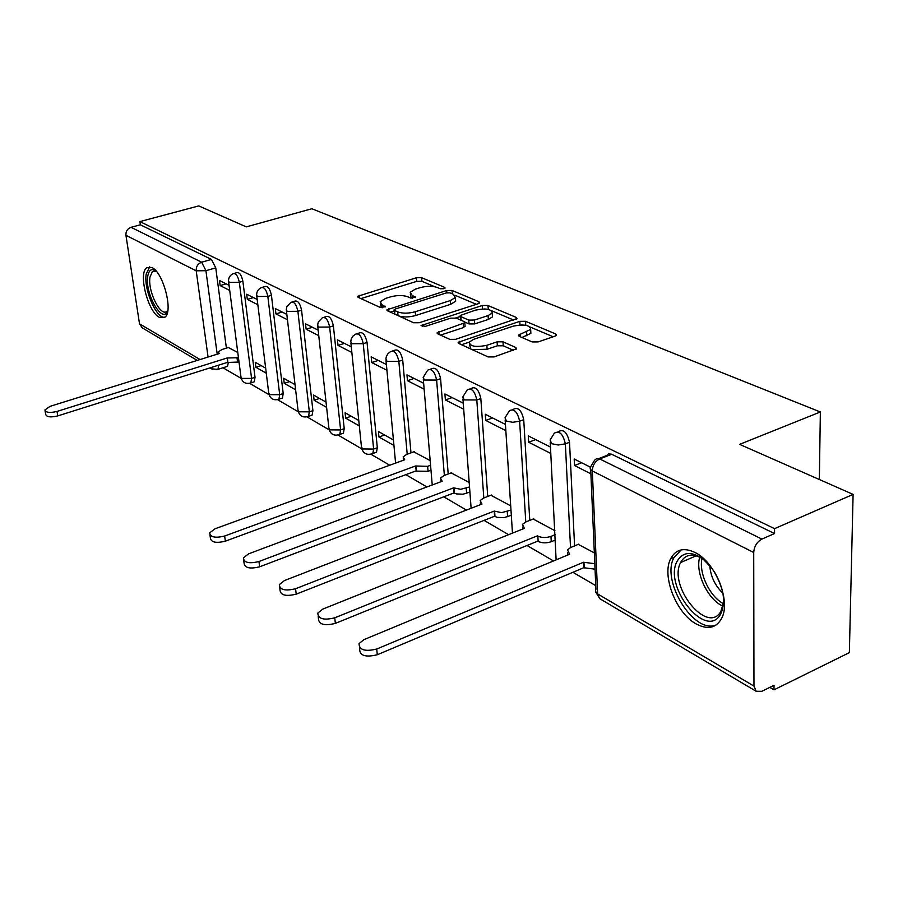 <?xml version="1.0" encoding="UTF-8"?>
<svg xmlns="http://www.w3.org/2000/svg" width="898" height="898" viewBox="0 0 898 898"><rect width="100%" height="100%" fill="white"/><g stroke="black" fill="none" stroke-linecap="round" stroke-linejoin="round"><path stroke-width="1.35" d="M444.005 288.696L445.105 288.034L444.667 287.36L421.622 277.684L416.38 277.751L357.494 296.374L358.033 297.272L380.359 307.509L385.343 306.746L381.998 304.736L380.18 301.706L385.59 298.405L390.439 296.901C397.084 295.139 402.809 295.083 407.613 296.722L410.588 298.035L415.505 297.305L412.103 295.319L410.195 292.277L415.392 289.134L420.152 287.652C426.685 285.923 432.387 285.867 437.225 287.461L440.256 288.741L444.005 288.696M151.93 267.537L146.677 267.716C138.09 273.43 147.946 311.875 159.305 317.331L164.974 317.185C173.471 311.415 163.268 272.319 151.93 267.537M695.041 552.483C683.827 547.219 675.7 549.307 670.649 558.736C661.545 575.809 676.239 613.368 696.276 623.998C708.241 630.216 716.885 627.96 722.194 617.24C730.613 599.505 714.741 561.811 695.041 552.483M532.2 341.936L538.149 341.914L554.975 336.166L556.446 335.257L555.671 333.944L525.543 321.293L519.785 321.338L458.148 342.295L458.822 343.496L488.108 356.933L494.113 356.921L516.575 348.817L515.834 347.504L502.981 341.824L497.099 341.846L486.851 345.292C475.716 347.504 469.856 346.426 469.284 342.059L473.628 339.343L513.173 326.165C524.264 323.998 530.089 325.087 530.651 329.42L518.528 335.066L519.257 336.335L532.2 341.936M139.886 221.604L198.75 205.911L246.299 226.88L311.864 208.74L820.357 411.969L739.615 444.364L853.1 494.394L774.547 528.664L139.886 221.604L140.369 224.803L131.018 227.306L201.646 262.205L205.923 270.691L217.204 354.182M478.106 303.771L479.655 302.828L478.982 301.75L452.053 290.458L446.665 290.514L386.937 309.81L387.521 310.798L413.619 322.764L419.22 322.73L478.106 303.771M487.771 305.443L516.238 317.387L516.956 318.577L455.578 339.332L449.786 339.354L437.809 333.865L437.169 332.72L464.816 322.73L464.154 321.596L456.274 318.128L450.65 318.173L425.416 326.344L421.039 325.604L482.204 305.5L487.771 305.443L488.546 309.451M853.1 494.394L849.362 652.633L773.986 689.832L769.81 687.385M222.996 367.776L241.192 378.406M249.599 383.323L268.973 394.649M277.572 399.677L298.237 411.755M307.026 416.897L329.095 429.794M338.097 435.059L361.692 448.843M370.919 454.242L389.732 465.231M405.84 474.649L426.92 486.974M443.758 496.807L466.466 510.086M484.078 520.38L508.571 534.692M527.036 545.49L553.505 560.958M572.902 572.295L595.767 585.653M774.547 528.664L774.536 533.558L761.908 539.092C756.935 541.864 754.208 546.332 753.714 552.495L753.972 686.083L756.183 691.292L761.874 691.292L774.009 685.32L773.986 689.832M140.369 224.803L211.468 259.421L215.756 267.873L226.397 348.132M142.299 327.882L139.516 323.841L125.945 235.321C125.72 231.347 127.415 228.676 131.018 227.306M257.176 299.472L246.681 294.196L247.332 299.382L253.393 297.575M265.651 368.135L255.257 362.287L255.885 367.304L261.172 365.609M286.832 314.401L275.327 308.609L275.955 313.918L282.129 312.033M295.027 384.647L283.633 378.238L284.239 383.367L289.616 381.605M318.161 330.161L305.533 323.808L306.139 329.24L312.425 327.276M326.019 402.068L313.537 395.041L314.12 400.284L319.598 398.454M351.286 346.841L337.435 339.871L338.018 345.427L344.417 343.384M358.773 420.466L345.079 412.777L345.651 418.142L351.219 416.223M386.387 364.509L371.188 356.854L371.738 362.556L378.249 360.412M393.436 439.953L378.428 431.523L378.956 437.012L384.625 435.002M423.643 383.255L406.951 374.848L407.468 380.696L414.09 378.451M430.176 460.607L413.765 451.829M463.245 403.18L444.914 393.953L445.386 399.947L452.132 397.589M469.194 482.529L451.178 472.876M505.439 424.417L485.279 414.27L485.706 420.421L492.575 417.94M510.704 505.866L490.903 495.236M550.474 447.081L528.282 435.912L528.653 442.231L535.646 439.616M554.953 530.74L533.188 519.022M590.334 467.14L574.192 459.013L574.495 465.512L581.623 462.751M594.33 552.876L578.256 544.379M557.972 431.803L558.5 431.612C563.517 428.784 567.199 432.331 569.523 442.276L574.574 545.905M512.59 409.589L513.499 409.264C518.168 406.85 521.57 410.33 523.725 419.692L529.764 520.38M470.081 388.789L471.327 388.363C475.648 386.297 478.825 389.698 480.834 398.555L487.726 496.459M430.187 369.269L431.702 368.752C435.732 366.99 438.684 370.313 440.57 378.698L448.203 473.987M392.673 350.905L394.424 350.332C398.162 348.828 400.923 352.061 402.708 360.042L410.981 452.839M357.337 333.607L359.267 332.99C362.758 331.699 365.351 334.853 367.046 342.452L377.317 447.754L373.624 449.067L372.805 453.512L371.11 454.186M323.987 317.275L326.064 316.635C329.33 315.524 331.766 318.599 333.382 325.862L344.226 428.694L340.6 429.951L339.792 434.419L338.277 435.014M292.456 301.851L294.667 301.178C297.721 300.235 300.022 303.232 301.56 310.169L312.908 410.644L309.339 411.856L308.553 416.346L307.183 416.852M262.609 287.237L264.91 286.552C267.784 285.744 269.95 288.662 271.432 295.319L283.207 393.549L279.705 394.705L278.941 399.195L277.718 399.632M234.311 273.385L236.69 272.689C239.384 271.993 241.45 274.844 242.875 281.242L255.021 377.306L251.575 378.417L250.834 382.907L249.734 383.289M820.357 411.969L819.346 479.521M229.057 285.317L219.494 280.513L220.156 285.586L226.116 283.847M237.779 352.465L228.339 347.526M255.885 367.304L266.279 373.186M284.239 383.367L295.633 389.811M314.12 400.284L326.603 407.355M345.651 418.142L359.323 425.888M378.956 437.012L393.953 445.498M220.156 285.586L229.72 290.436M409.993 473.123L411.104 472.707M374.657 452.85L376.498 452.188L377.317 447.754M341.779 433.734L343.418 433.162L344.226 428.694M310.652 415.628L312.111 415.134L312.908 410.644M281.13 398.465L282.443 398.039L283.207 393.549M253.101 382.166L254.28 381.796L255.021 377.306M774.536 533.558L611.28 454.096L608.406 453.973L606.588 455.555L598.786 458.575M226.453 366.676L227.508 366.339L228.305 362.657M247.332 299.382L257.827 304.703M275.955 313.918L287.461 319.755M306.139 329.24L318.756 335.65M338.018 345.427L351.859 352.454M371.738 362.556L386.926 370.268M407.468 380.696L424.137 389.16M445.386 399.947L463.705 409.241M485.706 420.421L505.843 430.647M528.653 442.231L550.822 453.479M574.495 465.512L590.895 473.83M410.352 294.095L411.037 298.181M380.348 303.546L381.145 307.722M434.8 286.743L421.925 281.31L416.683 281.377L360.917 298.596M394.211 310.876L390.338 312.089M476.389 304.321L454.972 295.274M450.078 292.894L446.295 292.928L395.288 309.013L394.11 309.743L394.514 310.439L397.679 311.875C402.585 313.615 408.455 313.57 415.269 311.741L450.336 300.583L455.376 297.53L453.333 294.263L450.078 292.894M394.143 310.169L394.592 314.042M398.723 315.939C403.696 317.387 409.32 317.252 415.594 315.512L415.269 311.741M455.511 299.281L455.656 301.257L450.628 304.332L415.594 315.512M491.711 310.787L513.701 320.081M440.536 335.111L463.491 327.579L465.041 325.873M455.746 317.948L460.281 316.478M488.097 315.58L492.239 313.054C491.588 309.047 485.975 308.081 475.401 310.158L460.214 315.535L460.876 316.635L468.767 320.092L474.436 320.047L488.097 315.58L488.355 319.419L492.486 316.882L492.362 315.007M460.27 316.219L460.517 320.002M488.355 319.419L474.705 323.897L469.037 323.931L464.794 322.068M488.029 309.238L483.887 308.957M530.752 331.239L530.875 333.349L521.951 337.502M469.43 344.159L470.765 348.985M472.112 349.603L487.12 349.255L486.851 345.292M513.454 350.332L503.239 345.786L497.357 345.797L487.12 349.255M469.227 342.149L461.505 344.731M526.127 325.334L521.154 324.93M553.202 336.772L530.348 327.119M239.014 362.006L227.912 362.466L227.082 358.01L238.453 357.696M228.766 347.403L221.907 349.535L218.225 351.971L219.28 353.543L50.131 406.323L44.9 409.959C45.82 412.609 49.85 413.102 57.012 411.441L227.082 358.01M227.654 362.321L57.798 415.897C50.658 417.57 46.617 417.076 45.708 414.405L45.046 410.79M167.791 310.585C162.897 325.166 144.612 293.747 147.721 276.382C148.754 270.309 151.291 268.345 155.332 270.489L155.994 270.927L155.332 270.489M156.241 271.218L152.391 271.566L149.988 277.1C147.474 290.997 160.776 317.746 167.028 311.157L167.847 310.214M149.719 266.807L146.194 274.103C143.568 289.122 156.151 318.509 164.783 317.342M714.135 571.397C724.013 588.291 726.123 602.637 720.454 614.457C705.604 640.622 662.14 584.677 677.62 560.419C683.356 551.641 691.887 551.237 703.201 559.173L712.249 568.67M703.246 559.218C693.436 553.112 686.072 553.875 681.155 561.531L680.628 562.541C667.786 585.945 707.489 635.268 720.813 611.504L723.642 602.232M681.212 549.89L673.96 557.568C660.692 581.219 694.502 635.357 716.57 624.75M722.924 593.241C714.965 585.575 710.587 576.336 709.779 565.538M430.984 470.204L428.054 471.282L416.313 471.124L415.516 465.983L427.639 466.343L430.569 465.265M414.259 451.66L406.637 454.41L403.112 456.936L404.706 459.787L214.948 528.81L209.661 532.884C210.357 537.229 215.363 538.284 224.646 536.027L415.516 465.983M415.954 470.922L225.364 541.168C216.092 543.425 211.097 542.37 210.39 538.003L209.941 534.894M469.901 492.059L463.02 494.203L456.51 493.922L454.062 492.901L453.658 487.839L460.674 489.298L469.519 486.997M451.683 472.696L443.926 475.592L440.469 478.073L442.175 481.249L248.611 553.83L243.358 557.916C243.964 562.698 249.161 563.899 258.95 561.519L453.658 487.839M454.062 492.901L259.645 566.795C249.869 569.175 244.671 567.974 244.065 563.169L243.684 560.285M511.31 515.272L503.924 517.675L497.155 517.36L494.574 516.26L494.214 511.074L501.555 512.646L510.973 510.086M491.431 495.034L483.528 498.076L480.172 500.512L481.99 504.07L284.52 580.523L279.323 584.598C279.794 589.863 285.205 591.243 295.565 588.729L494.214 511.074M494.574 516.26L296.228 594.139C285.878 596.665 280.479 595.273 280.008 589.986L279.682 587.393M555.447 539.99L551.26 541.696C546.444 543.312 542.078 543.223 538.149 541.393L537.846 536.072C541.763 537.88 546.141 537.981 550.968 536.364L555.166 534.658M533.726 518.808L525.689 522.007L522.434 524.376L524.387 528.361L322.898 609.046L317.802 613.076C318.083 618.902 323.718 620.496 334.73 617.835L537.408 535.825M537.722 541.146L335.358 623.392C324.369 626.052 318.734 624.458 318.453 618.599L318.195 616.387M595.048 569.186L583.779 567.716L583.52 562.249L594.813 563.708M578.817 544.143L570.634 547.533L567.514 549.801L569.613 554.268L364.027 639.601L359.054 643.54C359.088 650.006 364.97 651.836 376.711 649.041L583.52 562.249M583.779 567.716L377.306 654.743C365.576 657.56 359.705 655.708 359.671 649.22L359.481 647.48M444.746 288.381L444.667 287.36M385.04 307.071L384.95 306.072M415.179 297.642L415.089 296.632M753.714 552.495L592.321 470.956L597.63 593.915L753.972 686.083M215.756 267.873L205.923 270.691L196.213 270.826L125.945 235.321M208.067 357.045L196.213 270.826C196.033 266.583 197.841 263.709 201.646 262.205L211.468 259.421M139.516 323.841L200.063 359.537M569.523 442.276L565.358 443.848L570.522 547.578M523.725 419.692L519.628 421.196L525.779 521.974M480.834 398.555L476.804 399.969L483.809 497.963M440.57 378.698L436.619 380.056L444.364 475.424M402.708 360.042L398.835 361.322L407.209 454.208M367.046 342.452L363.23 343.687L373.624 449.067L362.556 448.955L361.423 446.62L350.894 342.957M333.382 325.862L329.645 327.04L340.6 429.951L329.88 429.861L328.836 427.762L317.746 326.389M301.56 310.169L297.889 311.303L309.339 411.856L298.955 411.8L297.979 409.903L286.406 310.719M271.432 295.319L267.829 296.407L279.705 394.705L269.636 394.671L268.715 392.954L256.738 295.88M242.875 281.242L239.328 282.275L251.575 378.417L241.798 378.406L240.945 376.857L228.597 281.815M233.154 273.71C235.837 273.026 237.903 275.877 239.328 282.275L229.338 282.399L228.496 281.029C228.507 277.605 230.056 275.17 233.154 273.71M261.318 287.618C264.169 286.81 266.347 289.74 267.829 296.407L257.524 296.508L256.626 294.993C256.671 291.569 258.231 289.111 261.318 287.618M290.997 302.289C294.05 301.346 296.34 304.355 297.889 311.303L287.259 311.382L286.294 309.709L286.9 306.476L290.997 302.289M322.337 317.791C325.592 316.691 328.028 319.767 329.645 327.04L318.667 327.096L317.623 325.244L318.274 322.012L322.337 317.791M355.473 334.202C358.953 332.911 361.535 336.077 363.23 343.687L351.893 343.721L350.759 341.655L351.208 339.062L352.858 336.211L355.473 334.202M390.551 351.601C394.289 350.097 397.051 353.341 398.835 361.322L387.094 361.344L385.882 359.032L386.365 356.461L388.003 353.632L390.551 351.601M407.355 474.088L406.244 474.503M427.774 370.088C431.781 368.326 434.733 371.649 436.619 380.056L424.462 380.034L423.149 377.452L427.774 370.088M467.319 389.754C471.63 387.7 474.795 391.101 476.804 399.969L464.199 399.913L462.784 397.006L467.319 389.754M509.413 410.734C514.06 408.321 517.472 411.812 519.628 421.196L512.691 422.296L506.528 421.106L505.013 417.828L509.413 410.734M554.335 433.162C559.342 430.333 563.024 433.902 565.358 443.848L558.208 445.004L551.731 443.713L550.092 440.031L554.335 433.162M550.238 442.635L556.12 559.869M218.685 365.149L217.967 369.37L216.968 369.707M611.718 454.298L599.718 458.945L761.908 539.092M594.622 460.18L596.8 458.496L599.718 458.945C595.026 461.314 592.557 465.321 592.321 470.956L590.345 469.306L590.098 467.723L594.622 460.18M595.812 592.253L599.965 598.82L595.408 591.019L595.924 589.268L590.716 469.8M756.183 691.292L600.549 599.157M210.334 367.776L212.242 369.258M412.362 298.304L412.103 295.319M382.29 307.778L381.998 304.736M359.469 297.934L359.211 295.33M416.683 281.377L416.38 277.751M421.925 281.31L421.622 277.684M388.89 311.426L388.643 308.766M446.845 292.793L446.665 290.514M452.311 293.837L452.053 290.458M479.094 303.344L478.982 301.75M394.851 314.154L394.514 310.439M398.016 315.613L397.679 311.875M450.628 304.332L450.336 300.583M516.339 319.116L516.238 317.387M439.055 334.438L438.841 331.688M463.491 327.579L463.211 323.718M422.352 326.603L422.206 324.874M482.439 308.979L482.204 305.5M461.145 320.272L460.876 316.635M469.037 323.931L468.767 320.092M474.705 323.897L474.436 320.047M520.211 336.75L520.065 334.112M526.845 335.841L526.621 331.912M497.357 345.797L497.099 341.846M503.239 345.786L502.981 341.824M515.946 349.378L515.834 347.504M460.012 344.046L459.798 341.262M519.998 324.964L519.785 321.338M525.768 325.177L525.543 321.293M555.772 335.83L555.671 333.944M227.912 362.466L227.34 358.156M237.622 362.455L237.061 358.134M57.798 415.897L57.012 411.441M722.98 606.195C707.725 599.583 694.951 572.486 699.733 557.142M702 558.399C698.554 572.946 709.734 596.631 723.474 603.692M416.313 471.124L415.875 466.185M428.054 471.282L427.639 466.343M225.364 541.168L224.646 536.027M454.444 493.114L454.04 488.052M466.612 493.316L466.219 488.243M259.645 566.795L258.95 561.519M494.978 516.496L494.618 511.299M507.595 516.743L507.258 511.546M296.228 594.139L295.565 588.729M538.149 541.393L537.846 536.072M551.26 541.696L550.968 536.364M335.358 623.392L334.73 617.835M584.239 567.974L583.981 562.507M377.306 654.743L376.711 649.041M674.129 557.243L670.649 558.736M254.28 381.796L250.834 382.907C245.839 384.333 242.572 382.593 241.034 377.688M282.443 398.039L278.941 399.195C273.778 400.744 270.399 398.981 268.805 393.896M312.111 415.134L308.553 416.346C303.21 418.03 299.719 416.245 298.069 410.958M343.418 433.162L339.792 434.419C334.269 436.271 330.644 434.452 328.915 428.963M376.498 452.188L372.805 453.512C367.069 455.544 363.308 453.692 361.512 447.979M395.591 463.099L386.017 360.525M432.23 484.987L423.295 379.158M471.124 508.279L462.93 398.981M512.466 533.131L505.159 420.096M227.508 366.339L217.967 369.37L211.479 368.842L209.919 367.911M141.794 327.59L197.246 360.412M386.993 310.416L386.937 309.81M455.656 301.257L455.376 297.53M437.225 333.45L437.169 332.72M465.097 326.58L464.816 322.73M492.486 316.882L492.239 313.054M518.573 335.863L518.528 335.066M530.875 333.349L530.651 329.42M458.216 343.07L458.148 342.295M218.472 353.79L218.326 352.768M154.961 270.837L152.391 271.566M722.733 608.923L721.958 609.282M696.231 555.772L680.628 562.541M403.415 460.247L403.269 458.654M440.772 481.777L440.637 480.048M480.464 504.665L480.329 502.779M522.715 529.023L522.591 526.98M567.783 555.031L567.671 552.798"/></g></svg>
